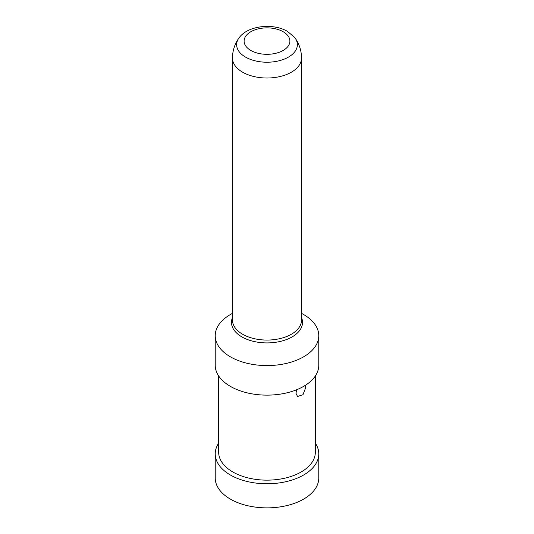 <?xml version="1.0" encoding="UTF-8"?>
<svg xmlns="http://www.w3.org/2000/svg" width="534" height="534" viewBox="0 0 534 534"><rect width="100%" height="100%" fill="white"/><g stroke="black" fill="none" stroke-linecap="round" stroke-linejoin="round"><path stroke-width="0.8" d="M315.327 443.14A51.778 29.897 0 0 1 318.778 453.873A51.778 29.897 0 0 1 286.818 481.494A51.778 29.897 0 0 1 230.388 475.013A51.778 29.897 180 0 1 215.222 453.873A51.778 29.897 180 0 1 218.673 443.14M318.778 453.873L318.778 477.977A51.778 29.897 0 0 1 286.818 505.598A51.778 29.897 0 0 1 230.388 499.116A51.778 29.897 180 0 1 215.222 477.977L215.222 453.873M218.673 375.969L218.673 452.245A48.327 27.901 180 0 0 232.824 471.976A48.327 27.901 0 0 0 285.496 478.023A48.327 27.901 0 0 0 315.327 452.245L315.327 375.969M305.254 385.381L305.708 387.584L302.992 394.699L297.545 396.482L295.943 393.218L296.884 389.646M215.222 335.679A51.778 29.897 180 0 0 230.388 356.819A51.778 29.897 0 0 0 286.818 363.3A51.778 29.897 0 0 0 318.778 335.679L318.778 365.236A51.778 29.897 0 0 1 286.818 392.857A51.778 29.897 0 0 1 230.388 386.376A51.778 29.897 180 0 1 215.222 365.236L215.222 335.679A51.778 29.897 180 0 1 230.388 314.539L232.477 313.331M318.778 335.679A51.778 29.897 0 0 0 303.612 314.539L301.523 313.331L303.612 314.539M232.477 58.093A34.523 19.932 180 0 0 242.59 72.183A34.523 19.932 0 0 0 280.21 76.502A34.523 19.932 0 0 0 301.523 58.093L301.523 320.14A34.523 19.932 0 0 1 301.45 321.401A34.523 19.932 0 0 1 279.189 338.783A34.523 19.932 0 0 1 242.59 334.231A34.523 19.932 180 0 1 232.55 321.401A34.523 19.932 180 0 1 232.477 320.14L232.477 58.093A34.523 19.932 180 0 1 232.477 58.072C232.524 50.777 234.68 44.082 238.932 38.001A30.365 17.529 180 0 1 239.466 37.307C248.464 25.472 273.328 22.929 287.499 31.419L294.534 37.307A30.365 17.529 0 0 1 295.068 38.001A30.365 17.529 0 0 1 283.854 59.274A30.365 17.529 0 0 1 245.527 57.091A30.365 17.529 180 0 1 238.932 38.001M250.806 50.443A22.895 13.223 0 0 0 283.194 50.443A22.895 13.223 0 0 0 283.194 31.746A22.895 13.223 180 0 0 250.806 31.746A22.895 13.223 180 0 0 250.806 50.443M232.477 317.563A35.524 20.512 180 0 0 241.882 336.907A35.524 20.512 0 0 0 284.402 340.285A35.524 20.512 0 0 0 301.523 317.563M301.523 58.093A34.523 19.932 0 0 0 301.523 58.072C301.476 50.777 299.327 44.088 295.068 38.001"/></g></svg>
